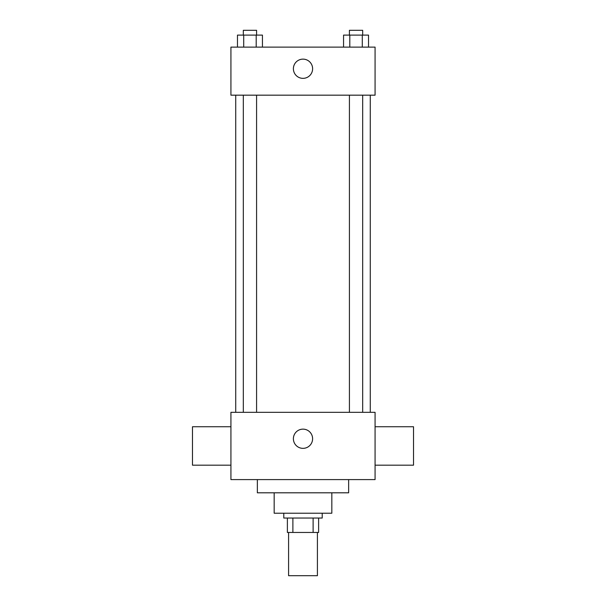 <?xml version="1.0" encoding="UTF-8"?>
<svg xmlns="http://www.w3.org/2000/svg" width="606" height="606" viewBox="0 0 606 606"><rect width="100%" height="100%" fill="white"/><g stroke="black" fill="none" stroke-linecap="round" stroke-linejoin="round"><path stroke-width="0.91" d="M288.585 532.454L288.585 575.7L317.415 575.7L317.415 532.454M313.113 518.039L313.113 532.454L287.38 532.454L287.38 518.039M313.113 532.454L318.62 532.454L318.62 518.039L318.62 532.454M322.218 513.229L322.218 518.039L283.782 518.039L283.782 513.229M292.887 518.039L292.887 532.454M331.83 492.807L331.83 513.229L274.17 513.229L274.17 492.807M348.647 479.596L348.647 492.807L257.353 492.807L257.353 479.596M375.076 479.596L230.924 479.596L230.924 412.322L375.076 412.322L375.076 479.596M293.387 438.752A9.613 9.613 0 0 1 307.803 430.427A9.613 9.613 0 0 1 307.803 447.069A9.613 9.613 0 0 1 293.387 438.752M375.076 426.738L413.519 426.738L413.519 465.181L375.076 465.181M230.924 465.181L192.481 465.181L192.481 426.738L230.924 426.738M375.076 95.172L230.924 95.172L230.924 47.117L375.076 47.117L375.076 95.172M312.613 68.743A9.613 9.613 0 0 1 298.197 77.068A9.613 9.613 0 0 1 298.197 60.418A9.613 9.613 0 0 1 312.613 68.743M368.531 47.117L368.531 35.103L343.564 35.103L343.564 47.117M362.29 35.103L362.29 47.117M349.806 35.103L349.806 47.117M349.42 35.103L349.42 30.3L362.683 30.3L362.683 35.103M262.436 47.117L262.436 35.103L237.469 35.103L237.469 47.117M256.194 35.103L256.194 47.117M243.71 35.103L243.71 47.117M243.317 35.103L243.317 30.3L256.58 30.3L256.58 35.103M235.726 95.172L235.726 412.322M370.274 95.172L370.274 412.322M362.683 412.322L362.683 95.172M349.42 412.322L349.42 95.172M243.317 95.172L243.317 412.322M256.58 95.172L256.58 412.322"/></g></svg>
